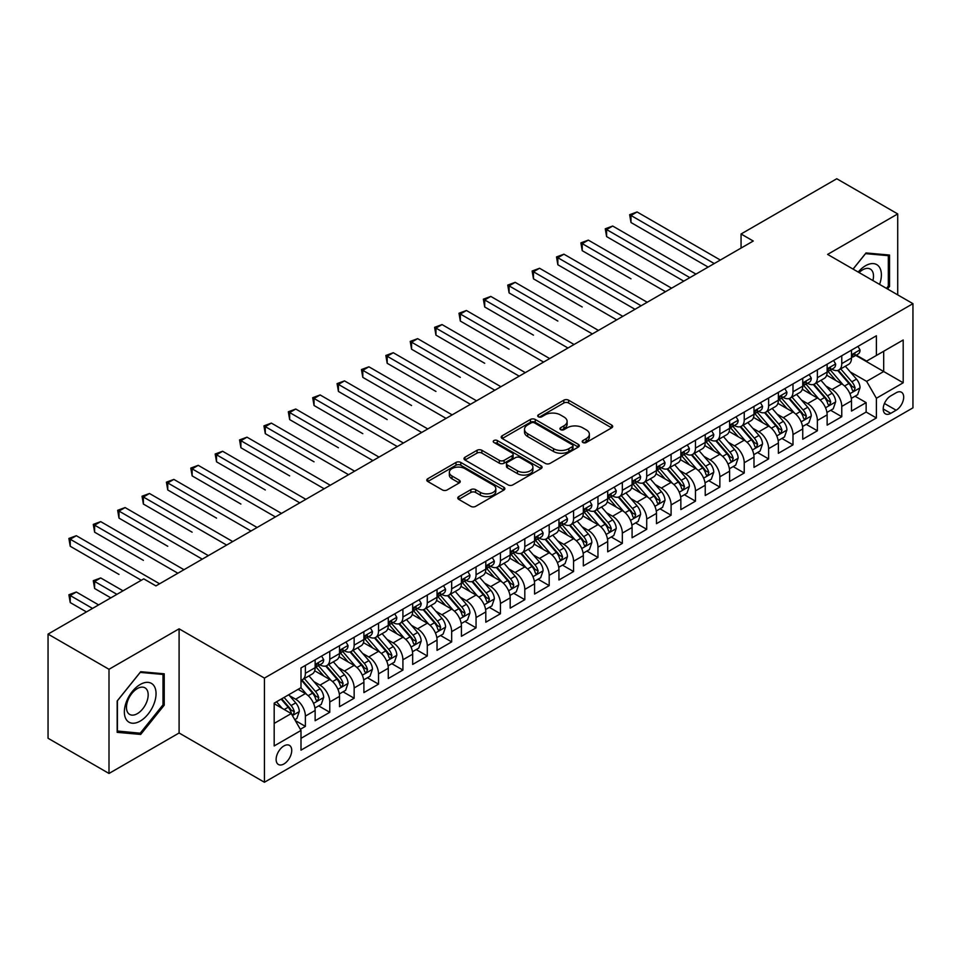 <?xml version="1.0" encoding="UTF-8"?>
<svg xmlns="http://www.w3.org/2000/svg" width="961" height="961" viewBox="0 0 961 961"><rect width="100%" height="100%" fill="white"/><g stroke="black" fill="none" stroke-linecap="round" stroke-linejoin="round"><path stroke-width="1.44" d="M582.907 442.504A2.366 1.369 0 0 0 586.258 442.504L611.689 427.825A3.388 1.958 0 0 0 612.674 426.444A3.388 1.958 0 0 0 611.689 425.062L568.612 400.184A3.388 1.958 0 0 0 563.819 400.184L538.388 414.864A2.366 1.369 0 0 0 537.704 415.837A2.366 1.369 0 0 0 538.388 416.798A2.366 1.369 0 0 0 541.74 416.798L545.031 414.9A10.835 6.259 0 0 1 560.347 414.9L563.939 416.978A10.835 6.259 0 0 1 567.11 421.399A10.835 6.259 0 0 1 563.939 425.819L560.647 427.717A2.366 1.369 0 0 0 559.951 428.678A2.366 1.369 0 0 0 560.647 429.651A2.366 1.369 0 0 0 563.999 429.651L567.29 427.753A10.835 6.259 0 0 1 582.606 427.753L586.198 429.819A10.835 6.259 0 0 1 589.369 434.24A10.835 6.259 0 0 1 586.198 438.66L582.907 440.57A2.366 1.369 0 0 0 582.21 441.531A2.366 1.369 0 0 0 582.907 442.504L582.907 440.57M283.927 763.959A11.027 6.367 120 0 0 291.135 754.229A11.027 6.367 120 0 0 289.453 745.388A11.027 6.367 120 0 0 283.927 745.94A11.027 6.367 120 0 0 276.72 755.658A11.027 6.367 120 0 0 278.414 764.5A11.027 6.367 120 0 0 283.927 763.959M458.757 496.621A3.388 1.958 0 0 0 457.772 498.002A3.388 1.958 0 0 0 458.757 499.384L470.854 506.363A3.388 1.958 0 0 0 475.635 506.363L503.876 490.062A3.388 1.958 0 0 0 504.861 488.681A3.388 1.958 0 0 0 503.876 487.299L460.8 462.433A3.388 1.958 0 0 0 456.007 462.433L427.777 478.734A3.388 1.958 0 0 0 426.78 480.116A3.388 1.958 0 0 0 427.777 481.497L442.372 489.93A3.388 1.958 0 0 0 447.153 489.93L459.238 482.951A3.388 1.958 0 0 0 460.235 481.569A3.388 1.958 0 0 0 459.238 480.188L452.006 476.007A9.057 5.225 0 0 1 449.352 472.307A9.057 5.225 0 0 1 454.937 467.478A9.057 5.225 0 0 1 464.812 468.608L493.161 484.981A9.057 5.225 0 0 1 495.816 488.681A9.057 5.225 0 0 1 490.23 493.51A9.057 5.225 0 0 1 480.356 492.38L475.635 489.654A3.388 1.958 0 0 0 470.854 489.654L458.757 496.621L458.757 499.384M179.094 628.83L109.001 669.288L48.05 634.104L48.05 738.264L109.001 773.461L179.094 732.991L264.431 782.254L264.431 678.094L179.094 628.83L179.094 732.991M897.718 294.871L897.718 213.931L827.613 254.401L912.95 303.664L264.431 678.094M897.718 213.931L836.767 178.746L741.063 233.991L741.063 248.07M48.05 634.104L143.742 578.858L155.934 585.898L753.256 241.031L741.063 233.991M545.271 463.394A3.388 1.958 0 0 0 550.064 463.394L578.294 447.093A3.388 1.958 0 0 0 579.291 445.712A3.388 1.958 0 0 0 578.294 444.33L535.229 419.464A3.388 1.958 0 0 0 530.436 419.464L502.195 435.765A3.388 1.958 0 0 0 501.21 437.147A3.388 1.958 0 0 0 502.195 438.528L545.271 463.394M494.891 443.009A2.366 1.369 0 0 1 497.293 443.345L497.293 440.534L541.091 465.821A3.388 1.958 0 0 1 542.076 467.202A3.388 1.958 0 0 1 541.091 468.584L512.85 484.885A3.388 1.958 0 0 1 508.057 484.885L464.98 460.007L477.064 453.087L477.064 450.277L464.98 457.244A3.388 1.958 0 0 0 463.995 458.625A3.388 1.958 0 0 0 464.98 460.007L464.98 457.244M477.064 453.087A3.388 1.958 0 0 1 481.857 453.087L481.857 450.277A3.388 1.958 0 0 0 477.064 450.277M481.857 450.277L499.324 460.355A3.388 1.958 0 0 0 504.117 460.355L512.129 455.73A3.388 1.958 0 0 0 513.126 454.349A3.388 1.958 0 0 0 512.129 452.967L493.942 442.468A2.366 1.369 0 0 1 493.245 441.495A2.366 1.369 0 0 1 494.711 440.234A2.366 1.369 0 0 1 497.293 440.534M300.325 729.291L305.382 726.372L295.267 720.534M289.513 695.668L295.64 699.212A13.79 7.964 60 0 1 305.382 716.101L315.136 710.467L315.136 720.738L329.767 712.293L318.68 705.891M313.899 681.601L320.013 685.133A13.79 7.964 60 0 1 329.767 702.023L339.521 696.389L339.521 706.671L354.153 698.227L343.053 691.812M338.272 667.523L344.398 671.054A13.79 7.964 60 0 1 354.153 687.944L363.895 682.31L363.895 692.593L378.526 684.148L367.438 677.745M362.657 653.444L368.772 656.976A13.79 7.964 60 0 1 378.526 673.865L388.28 668.243L388.28 678.514L402.911 670.069L391.812 663.667M387.031 639.365L393.157 642.897A13.79 7.964 60 0 1 402.911 659.799L412.665 654.165L412.665 664.435L427.285 655.991L416.197 649.588M411.416 625.287L417.542 628.83A13.79 7.964 60 0 1 427.285 645.72L437.039 640.086L437.039 650.357L451.67 641.912L440.582 635.509M435.801 611.22L441.916 614.752A13.79 7.964 60 0 1 451.67 631.641L461.424 626.007L461.424 636.29L476.055 627.845L464.956 621.431M460.175 597.141L466.301 600.673A13.79 7.964 60 0 1 476.055 617.563L485.798 611.941L485.798 622.211L500.429 613.767L489.341 607.364M484.56 583.063L490.675 586.594A13.79 7.964 60 0 1 500.429 603.484L510.183 597.862L510.183 608.133L524.814 599.688L513.715 593.285M508.934 568.984L515.06 572.528A13.79 7.964 60 0 1 524.814 589.417L534.568 583.783L534.568 594.054L549.187 585.609L538.1 579.207M533.319 554.917L539.445 558.449A13.79 7.964 60 0 1 549.187 575.339L558.942 569.705L558.942 579.988L573.573 571.543L562.485 565.128M557.704 540.839L563.819 544.37A13.79 7.964 60 0 1 573.573 561.26L583.327 555.626L583.327 565.909L597.958 557.464L586.859 551.061M582.078 526.76L588.204 530.292A13.79 7.964 60 0 1 597.958 547.181L607.7 541.56L607.7 551.83L622.332 543.385L611.244 536.983M606.463 512.681L612.577 516.213A13.79 7.964 60 0 1 622.332 533.115L632.086 527.481L632.086 537.752L646.717 529.307L635.617 522.904M630.836 498.603L636.963 502.147A13.79 7.964 60 0 1 646.717 519.036L656.471 513.402L656.471 523.673L671.09 515.228L660.003 508.825M655.222 484.536L661.348 488.068A13.79 7.964 60 0 1 671.09 504.957L680.844 499.324L680.844 509.606L695.476 501.161L684.388 494.747M679.607 470.458L685.722 473.989A13.79 7.964 60 0 1 695.476 490.879L705.23 485.257L705.23 495.528L719.861 487.083L708.762 480.68M703.981 456.379L710.107 459.911A13.79 7.964 60 0 1 719.861 476.8L729.603 471.178L729.603 481.449L744.234 473.004L733.147 466.602M728.366 442.3L734.48 445.844A13.79 7.964 60 0 1 744.234 462.734L753.989 457.1L753.989 467.37L768.62 458.926L757.52 452.523M752.739 428.234L758.866 431.765A13.79 7.964 60 0 1 768.62 448.655L778.374 443.021L778.374 453.304L792.993 444.859L781.906 438.444M777.125 414.155L783.251 417.687A13.79 7.964 60 0 1 792.993 434.576L802.747 428.942L802.747 439.225L817.379 430.78L806.279 424.378M801.51 400.076L807.624 403.608A13.79 7.964 60 0 1 817.379 420.498L827.133 414.876L827.133 425.146L841.764 416.702L841.764 406.431A13.79 7.964 -120 0 0 832.01 389.529L825.883 385.998M830.664 410.299L841.764 416.702M315.136 710.467A13.79 7.964 -120 0 0 305.382 693.578L298.066 689.349M339.521 696.389A13.79 7.964 -120 0 0 329.767 679.499L314.691 670.79M363.895 682.31A13.79 7.964 -120 0 0 354.153 665.42L339.065 656.723M388.28 668.243A13.79 7.964 -120 0 0 378.526 651.342L363.45 642.645M412.665 654.165A13.79 7.964 -120 0 0 402.911 637.275L387.836 628.566M437.039 640.086A13.79 7.964 -120 0 0 427.285 623.196L412.209 614.487M461.424 626.007A13.79 7.964 -120 0 0 451.67 609.118L436.594 600.409M485.798 611.941A13.79 7.964 -120 0 0 476.055 595.039L460.968 586.342M510.183 597.862A13.79 7.964 -120 0 0 500.429 580.973L485.353 572.263M534.568 583.783A13.79 7.964 -120 0 0 524.814 566.894L509.738 558.185M558.942 569.705A13.79 7.964 -120 0 0 549.187 552.815L534.112 544.106M583.327 555.626A13.79 7.964 -120 0 0 573.573 538.737L558.497 530.04M607.7 541.56A13.79 7.964 -120 0 0 597.958 524.658L582.871 515.961M632.086 527.481A13.79 7.964 -120 0 0 622.332 510.591L607.256 501.882M656.471 513.402A13.79 7.964 -120 0 0 646.717 496.513L631.641 487.804M680.844 499.324A13.79 7.964 -120 0 0 671.09 482.434L656.015 473.725M705.23 485.257A13.79 7.964 -120 0 0 695.476 468.355L680.4 459.658M729.603 471.178A13.79 7.964 -120 0 0 719.861 454.289L704.773 445.58M753.989 457.1A13.79 7.964 -120 0 0 744.234 440.21L729.159 431.501M778.374 443.021A13.79 7.964 -120 0 0 768.62 426.131L753.544 417.422M802.747 428.942A13.79 7.964 -120 0 0 792.993 412.053L777.917 403.356M827.133 414.876A13.79 7.964 -120 0 0 817.379 397.974L802.303 389.277M896.132 392.773L890.763 395.872A10.691 6.174 120 0 0 883.784 405.29A10.691 6.174 120 0 0 885.417 413.855A10.691 6.174 120 0 0 890.763 413.326L896.132 410.227A10.691 6.174 120 0 0 903.112 400.809A10.691 6.174 120 0 0 901.466 392.244A10.691 6.174 120 0 0 896.132 392.773M264.431 782.254L912.95 407.836L912.95 303.664M274.185 723.417L291.243 713.567L300.997 730.456L300.997 750.157L876.384 417.963L876.384 398.262L866.63 381.373L850.269 371.919M300.997 730.456L274.185 745.94L274.185 703.152L300.997 687.668L300.997 667.955L876.384 335.761L876.384 355.474L903.196 339.99L903.196 382.778L876.384 398.262M319.893 664.784L320.013 664.856A13.79 7.964 60 0 0 326.908 665.541L336.662 659.907A13.79 7.964 -120 0 0 339.521 653.6L339.521 645.72M344.266 650.705L344.398 650.789A13.79 7.964 60 0 0 351.294 651.462L361.048 645.84A13.79 7.964 -120 0 0 363.895 639.521L363.895 631.641M368.652 636.638L368.772 636.711A13.79 7.964 60 0 0 375.667 637.395L385.421 631.761A13.79 7.964 -120 0 0 388.28 625.443L388.28 617.563M393.025 622.56L393.157 622.632A13.79 7.964 60 0 0 400.052 623.317L409.806 617.683A13.79 7.964 -120 0 0 412.665 611.376L412.665 603.484M417.41 608.481L417.542 608.553A13.79 7.964 60 0 0 424.438 609.238L434.18 603.604A13.79 7.964 -120 0 0 437.039 597.298L437.039 589.417M441.796 594.403L441.916 594.475A13.79 7.964 60 0 0 448.811 595.159L458.565 589.537A13.79 7.964 -120 0 0 461.424 583.219L461.424 575.339M466.169 580.336L466.301 580.408A13.79 7.964 60 0 0 473.196 581.093L482.951 575.459A13.79 7.964 -120 0 0 485.798 569.14L485.798 561.26M490.554 566.257L490.675 566.329A13.79 7.964 60 0 0 497.57 567.014L507.324 561.38A13.79 7.964 -120 0 0 510.183 555.062L510.183 547.181M514.928 552.179L515.06 552.251A13.79 7.964 60 0 0 521.955 552.935L531.709 547.302A13.79 7.964 -120 0 0 534.568 540.995L534.568 533.103M539.313 538.1L539.445 538.172A13.79 7.964 60 0 0 546.341 538.857L556.083 533.223A13.79 7.964 -120 0 0 558.942 526.916L558.942 519.036M563.699 524.021L563.819 524.105A13.79 7.964 60 0 0 570.714 524.778L580.468 519.156A13.79 7.964 -120 0 0 583.327 512.838L583.327 504.957M588.072 509.955L588.204 510.027A13.79 7.964 60 0 0 595.099 510.711L604.853 505.078A13.79 7.964 -120 0 0 607.7 498.759L607.7 490.879M612.457 495.876L612.577 495.948A13.79 7.964 60 0 0 619.473 496.633L629.227 490.999A13.79 7.964 -120 0 0 632.086 484.692L632.086 476.8M636.831 481.797L636.963 481.869A13.79 7.964 60 0 0 643.858 482.554L653.612 476.92A13.79 7.964 -120 0 0 656.471 470.614L656.471 462.734M661.216 467.719L661.348 467.791A13.79 7.964 60 0 0 668.243 468.475L677.985 462.854A13.79 7.964 -120 0 0 680.844 456.535L680.844 448.655M685.601 453.652L685.722 453.724A13.79 7.964 60 0 0 692.617 454.409L702.371 448.775A13.79 7.964 -120 0 0 705.23 442.456L705.23 434.576M709.975 439.573L710.107 439.645A13.79 7.964 60 0 0 717.002 440.33L726.756 434.696A13.79 7.964 -120 0 0 729.603 428.378L729.603 420.498M734.36 425.495L734.48 425.567A13.79 7.964 60 0 0 741.375 426.252L751.13 420.618A13.79 7.964 -120 0 0 753.989 414.311L753.989 406.419M758.734 411.416L758.866 411.488A13.79 7.964 60 0 0 765.761 412.173L775.515 406.539A13.79 7.964 -120 0 0 778.374 400.232L778.374 392.352M783.119 397.337L783.251 397.422A13.79 7.964 60 0 0 790.146 398.094L799.888 392.472A13.79 7.964 -120 0 0 802.747 386.154L802.747 378.274M807.504 383.271L807.624 383.343A13.79 7.964 60 0 0 814.52 384.028L824.274 378.394A13.79 7.964 -120 0 0 827.133 372.075L827.133 364.195M300.997 738.336L866.137 412.053L866.137 402.623L851.506 411.068L851.506 400.797A13.79 7.964 -120 0 0 841.764 383.907L826.676 375.198M831.878 369.192L832.01 369.264A13.79 7.964 -120 0 0 838.905 369.949A13.79 7.964 -120 0 0 841.764 363.63L841.764 355.75M838.905 369.949L848.659 364.315A13.79 7.964 -120 0 0 851.506 358.009L851.506 350.116M305.382 665.42L305.382 673.301A13.79 7.964 60 0 1 302.535 679.619A13.79 7.964 60 0 1 300.997 680.172M302.535 679.619L312.277 673.985A13.79 7.964 -120 0 0 315.136 667.679L315.136 659.787M329.767 651.342L329.767 659.234A13.79 7.964 60 0 1 326.908 665.541M354.153 637.275L354.153 645.155A13.79 7.964 60 0 1 351.294 651.462M378.526 623.196L378.526 631.077A13.79 7.964 60 0 1 375.667 637.395M402.911 609.118L402.911 616.998A13.79 7.964 60 0 1 400.052 623.317M427.285 595.039L427.285 602.931A13.79 7.964 60 0 1 424.438 609.238M451.67 580.973L451.67 588.853A13.79 7.964 60 0 1 448.811 595.159M476.055 566.894L476.055 574.774A13.79 7.964 60 0 1 473.196 581.093M500.429 552.815L500.429 560.695A13.79 7.964 60 0 1 497.57 567.014M524.814 538.737L524.814 546.617A13.79 7.964 60 0 1 521.955 552.935M549.187 524.658L549.187 532.55A13.79 7.964 60 0 1 546.341 538.857M573.573 510.591L573.573 518.472A13.79 7.964 60 0 1 570.714 524.778M597.958 496.513L597.958 504.393A13.79 7.964 60 0 1 595.099 510.711M622.332 482.434L622.332 490.314A13.79 7.964 60 0 1 619.473 496.633M646.717 468.355L646.717 476.248A13.79 7.964 60 0 1 643.858 482.554M671.09 454.289L671.09 462.169A13.79 7.964 60 0 1 668.243 468.475M695.476 440.21L695.476 448.09A13.79 7.964 60 0 1 692.617 454.409M719.861 426.131L719.861 434.012A13.79 7.964 60 0 1 717.002 440.33M744.234 412.053L744.234 419.933A13.79 7.964 60 0 1 741.375 426.252M768.62 397.974L768.62 405.866A13.79 7.964 60 0 1 765.761 412.173M792.993 383.907L792.993 391.788A13.79 7.964 60 0 1 790.146 398.094M817.379 369.829L817.379 377.709A13.79 7.964 60 0 1 814.52 384.028M817.379 420.498L817.379 430.78M792.993 434.576L792.993 444.859M768.62 448.655L768.62 458.926M744.234 462.734L744.234 473.004M719.861 476.8L719.861 487.083M695.476 490.879L695.476 501.161M671.09 504.957L671.09 515.228M646.717 519.036L646.717 529.307M622.332 533.115L622.332 543.385M597.958 547.181L597.958 557.464M573.573 561.26L573.573 571.543M549.187 575.339L549.187 585.609M524.814 589.417L524.814 599.688M500.429 603.484L500.429 613.767M476.055 617.563L476.055 627.845M451.67 631.641L451.67 641.912M427.285 645.72L427.285 655.991M402.911 659.799L402.911 670.069M378.526 673.865L378.526 684.148M354.153 687.944L354.153 698.227M329.767 702.023L329.767 712.293M305.382 716.101L305.382 726.372M291.243 713.567L274.185 703.704M866.63 381.373L883.688 371.523L883.688 351.245L903.196 339.99M855.77 355.402L903.196 382.778M856.263 355.114L866.63 361.096L876.384 355.474M109.001 669.288L109.001 773.461M855.05 396.22L866.137 402.623M866.137 412.053L876.384 417.963M887.496 288.973L889.55 286.414L889.55 255.049L866.017 252.947L853.044 269.08M117.17 732.342L140.69 734.444L164.223 705.182L164.223 673.805L140.69 671.703L117.17 700.977L117.17 732.342M888.324 285.717L889.55 286.414M163.01 704.473L164.223 705.182M138.216 733.015L140.69 734.444M583.856 442.829L586.198 441.483A10.835 6.259 0 0 0 589.369 437.063L589.369 434.24M567.11 421.399L567.11 424.209A10.835 6.259 0 0 1 563.939 428.63L561.596 429.987M611.64 427.849L568.612 403.007A3.388 1.958 0 0 0 563.819 403.007L539.337 417.134M578.294 444.33L578.294 447.093L535.229 422.275A3.388 1.958 0 0 0 530.436 422.275L502.243 438.552M572.312 446.685A2.366 1.369 0 0 0 573.008 445.712A2.366 1.369 0 0 0 572.312 444.751L534.508 422.912A2.366 1.369 0 0 0 531.157 422.912L527.685 424.918A10.835 6.259 0 0 0 524.514 429.339A10.835 6.259 0 0 0 527.685 433.759L553.536 448.679A10.835 6.259 0 0 0 568.852 448.679L572.312 446.685L572.312 449.496A2.366 1.369 0 0 0 573.008 448.523L573.008 445.712M524.514 429.339L524.514 432.15A10.835 6.259 0 0 0 527.685 436.57L527.685 433.759M572.312 449.496L568.852 451.502A10.835 6.259 0 0 1 553.536 451.502L527.685 436.57M481.857 453.087L499.324 463.178A3.388 1.958 0 0 0 504.117 463.178L512.129 458.541A3.388 1.958 0 0 0 513.126 457.16L513.126 454.349M497.293 443.345L541.043 468.608M517.45 470.818A9.057 5.225 0 0 0 527.325 471.959A9.057 5.225 0 0 0 532.911 467.13A9.057 5.225 0 0 0 530.256 463.43L520.261 457.664A3.388 1.958 0 0 0 515.48 457.664L507.468 462.289A3.388 1.958 0 0 0 506.471 463.67A3.388 1.958 0 0 0 507.468 465.052L517.45 470.818L517.45 473.641A9.057 5.225 0 0 0 527.325 474.77A9.057 5.225 0 0 0 532.911 469.941L532.911 467.13M506.471 463.67L506.471 466.493A3.388 1.958 0 0 0 507.468 467.875L507.468 465.052M517.45 473.641L507.468 467.875M495.816 488.681L495.816 491.491A9.057 5.225 0 0 1 490.23 496.32A9.057 5.225 0 0 1 480.356 495.191L475.635 492.464A3.388 1.958 0 0 0 470.854 492.464L458.805 499.42M449.352 472.307L449.352 475.118A9.057 5.225 0 0 0 452.006 478.818L452.006 476.007M459.202 482.975L452.006 478.818M503.828 490.086L460.8 465.244A3.388 1.958 0 0 0 456.007 465.244L427.813 481.521M851.302 398.383L857.608 394.743L860.047 387.703A9.142 5.273 -120 0 0 856.479 379.127L845.344 366.225M843.109 384.796L830.388 370.057M835.866 380.508L828.478 371.943A21.899 12.637 -120 0 0 827.805 371.186M630.993 278.822L582.222 250.677L582.222 243.638L588.324 240.118L671.583 288.192M837.656 370.441L848.923 383.487A9.142 5.273 60 0 1 852.191 389.782L852.851 390.863L854.089 390.695L855.11 388.088A9.142 5.273 -120 0 0 851.854 381.793L840.719 368.904M838.328 370.225L850.425 384.244A4.649 2.691 60 0 1 851.602 386.07L855.11 388.088M857.969 346.392L860.047 349.984A9.142 5.273 60 0 1 858.149 354.02L853.524 356.699A9.142 5.273 -120 0 0 855.11 354.597L854.918 353.78M714.251 263.554L630.993 215.48L637.083 211.961L720.342 260.035M851.818 357.12L851.854 357.12A9.142 5.273 -120 0 0 853.524 356.699M853.933 353.912L855.11 354.597C854.533 353.216 853.56 353.78 852.191 356.279A9.142 5.273 60 0 1 851.506 357.576M708.149 267.074L630.993 222.52L630.993 215.48L629.647 214.711L637.083 211.961M630.993 222.52L629.647 214.711M879.579 284.396A22.415 12.937 120 0 0 865.525 265.741A22.415 12.937 120 0 0 858.185 272.059M872.9 280.54A15.34 8.853 120 0 0 870.318 269.08A15.34 8.853 120 0 0 862.642 269.837A15.34 8.853 120 0 0 859.098 272.576M853.092 269.116L865.525 253.644L888.324 255.674L888.324 286.066L886.474 288.384M886.811 254.809L888.324 255.674M153.928 704.017A22.415 12.937 120 0 0 148.138 682.37A22.415 12.937 120 0 0 126.48 701.566A22.415 12.937 120 0 0 132.282 723.213A22.415 12.937 120 0 0 153.928 704.017M146.721 701.962A15.34 8.853 120 0 0 144.991 687.836A15.34 8.853 120 0 0 127.921 700.293A15.34 8.853 120 0 0 129.651 714.419A15.34 8.853 120 0 0 146.721 701.962M117.41 731.153L117.41 700.761L140.21 672.4L163.01 674.442L163.01 704.833L140.21 733.195L117.17 731.009M161.496 673.565L163.01 674.442M826.928 412.461L833.223 408.821L835.662 401.782A9.142 5.273 -120 0 0 832.106 393.205L820.97 380.304M818.736 398.875L806.003 384.136M811.492 394.575L804.105 386.022A21.899 12.637 -120 0 0 803.42 385.265M606.607 292.901L635.005 309.298M813.282 384.52L824.55 397.566A9.142 5.273 60 0 1 827.805 403.86L828.466 404.941L829.703 404.773L830.724 402.166A9.142 5.273 -120 0 0 827.469 395.872L816.333 382.983M813.943 384.304L826.052 398.322A4.649 2.691 60 0 1 827.217 400.148L830.724 402.166M802.543 426.528L808.85 422.9L811.276 415.861A9.142 5.273 -120 0 0 807.72 407.272L796.585 394.382M794.351 412.942L781.617 398.202M787.107 408.653L779.719 400.1A21.899 12.637 -120 0 0 779.035 399.344M582.222 306.979L533.463 278.822L533.463 271.783L539.565 268.263L622.824 316.337M788.897 398.599L800.165 411.644A9.142 5.273 60 0 1 803.42 417.939L804.093 419.02L805.318 418.84L806.351 416.245A9.142 5.273 -120 0 0 803.096 409.951L791.948 397.049M789.558 398.383L801.666 412.401A4.649 2.691 60 0 1 802.843 414.215L806.351 416.245M778.17 440.606L784.464 436.967L786.903 429.927A9.142 5.273 -120 0 0 783.347 421.35L772.2 408.461M769.977 427.02L757.244 412.281M762.722 422.732L755.334 414.179A21.899 12.637 -120 0 0 754.661 413.41M557.848 321.058L509.09 292.901L509.09 285.861L515.18 282.342L598.439 330.416M764.524 412.665L775.791 425.711A9.142 5.273 60 0 1 779.047 432.006L779.707 433.099L780.945 432.918L781.966 430.324A9.142 5.273 -120 0 0 778.71 424.029L767.575 411.128M765.184 412.461L777.293 426.48A4.649 2.691 60 0 1 778.458 428.294L781.966 430.324M753.784 454.685L760.079 451.045L762.517 444.006A9.142 5.273 -120 0 0 758.962 435.429L747.826 422.528M745.592 441.099L732.859 426.36M738.348 436.811L730.961 428.258A21.899 12.637 -120 0 0 730.276 427.489M533.463 335.137L484.704 306.979L484.704 299.94L490.807 296.42L574.065 344.494M740.138 426.744L751.406 439.79A9.142 5.273 60 0 1 754.661 446.084L755.322 447.165L756.559 446.997L757.592 444.402A9.142 5.273 -120 0 0 754.325 438.108L743.189 425.206M740.799 426.54L752.907 440.546A4.649 2.691 60 0 1 754.085 442.372L757.592 444.402M833.595 360.471L835.662 364.051A9.142 5.273 60 0 1 833.776 368.099L829.139 370.778A9.142 5.273 -120 0 0 830.724 368.664L830.532 367.859M689.866 277.633L606.607 229.559L612.698 226.039L695.968 274.113M827.433 371.198L827.469 371.198A9.142 5.273 -120 0 0 829.139 370.778M829.547 367.991L830.724 368.664C830.16 367.294 829.175 367.859 827.805 370.357A9.142 5.273 60 0 1 827.133 371.655M683.776 281.153L606.607 236.598L606.607 229.559L605.262 228.79L612.698 226.039M606.607 236.598L605.262 228.79M809.21 374.538L811.276 378.129A9.142 5.273 60 0 1 809.39 382.178L804.753 384.844A9.142 5.273 -120 0 0 806.351 382.742L806.159 381.937M665.492 291.7L580.888 242.857L588.324 240.118M803.06 385.277L803.096 385.277A9.142 5.273 -120 0 0 804.753 384.844M805.174 382.058L806.351 382.742C805.774 381.373 804.801 381.925 803.42 384.436A9.142 5.273 60 0 1 802.747 385.733M582.222 250.677L580.888 242.857M784.825 388.616L786.903 392.208A9.142 5.273 60 0 1 785.005 396.244L780.38 398.923A9.142 5.273 -120 0 0 781.966 396.821L781.773 396.004M641.107 305.778L557.848 257.716L563.939 254.197L647.197 302.259M778.674 399.356L778.71 399.356A9.142 5.273 -120 0 0 780.38 398.923M780.788 396.136L781.966 396.821C781.389 395.439 780.416 396.004 779.047 398.515A9.142 5.273 60 0 1 778.374 399.812M635.017 309.298L557.848 264.755L557.848 257.716L556.503 256.935L563.939 254.197M557.848 264.755L556.503 256.935M760.451 402.695L762.517 406.287A9.142 5.273 60 0 1 760.631 410.323L755.995 413.002A9.142 5.273 -120 0 0 757.592 410.9L757.4 410.083M616.722 319.857L532.13 271.014L539.565 268.263M754.289 413.434L754.325 413.434A9.142 5.273 -120 0 0 755.995 413.002M756.403 410.215L757.592 410.9C757.016 409.518 756.043 410.083 754.661 412.581A9.142 5.273 60 0 1 753.989 413.891M533.463 278.822L532.13 271.014M729.399 468.764L735.706 465.124L738.144 458.085A9.142 5.273 -120 0 0 734.576 449.508L723.441 436.606M721.206 455.178L708.485 440.438M713.963 450.877L706.575 442.324A21.899 12.637 -120 0 0 705.903 441.567M509.09 349.203L460.331 321.058L460.331 314.019L466.421 310.499L549.68 358.561M715.753 440.823L727.021 453.868A9.142 5.273 60 0 1 730.288 460.163L730.949 461.244L732.186 461.076L733.207 458.469A9.142 5.273 -120 0 0 729.952 452.175L718.816 439.285M716.425 440.606L728.522 454.625A4.649 2.691 60 0 1 729.699 456.451L733.207 458.469M736.066 416.774L738.144 420.365A9.142 5.273 60 0 1 736.246 424.402L731.621 427.08A9.142 5.273 -120 0 0 733.207 424.966L733.015 424.161M592.348 333.935L507.744 285.093L515.18 282.342M729.916 427.501L729.952 427.501A9.142 5.273 -120 0 0 731.621 427.08M732.03 424.294L733.207 424.966C732.63 423.597 731.657 424.161 730.288 426.66A9.142 5.273 60 0 1 729.603 427.957M509.09 292.901L507.744 285.093M705.026 482.83L711.32 479.203L713.759 472.163A9.142 5.273 -120 0 0 710.203 463.586L699.067 450.685M696.833 469.256L684.1 454.505M689.59 464.956L682.202 456.403A21.899 12.637 -120 0 0 681.517 455.646M484.704 363.282L435.946 335.125L435.946 328.097L442.036 324.578L525.295 372.64M691.379 454.901L702.647 467.947A9.142 5.273 60 0 1 705.903 474.241L706.563 475.323L707.801 475.142L708.822 472.548A9.142 5.273 -120 0 0 705.566 466.253L694.431 453.364M692.04 454.685L704.149 468.704A4.649 2.691 60 0 1 705.314 470.53L708.822 472.548M711.693 430.852L713.759 434.432A9.142 5.273 60 0 1 711.873 438.48L707.236 441.147A9.142 5.273 -120 0 0 708.822 439.045L708.629 438.24M567.963 348.014L483.359 299.171L490.807 296.42M705.53 441.579L705.566 441.579A9.142 5.273 -120 0 0 707.236 441.147M707.644 438.372L708.822 439.045C708.257 437.675 707.272 438.24 705.903 440.739A9.142 5.273 60 0 1 705.23 442.036M484.704 306.979L483.359 299.171M680.64 496.909L686.947 493.269L689.373 486.23A9.142 5.273 -120 0 0 685.818 477.653L674.682 464.764M672.448 483.323L659.714 468.584M665.204 479.034L657.817 470.482A21.899 12.637 -120 0 0 657.132 469.713M460.331 377.361L411.56 349.203L411.56 342.164L417.663 338.644L500.921 386.718M666.994 468.98L678.262 482.026A9.142 5.273 60 0 1 681.517 488.32L682.19 489.401L683.415 489.221L684.448 486.626A9.142 5.273 -120 0 0 681.193 480.332L670.045 467.43M667.655 468.764L679.763 482.782A4.649 2.691 60 0 1 680.941 484.596L684.448 486.626M687.307 444.919L689.373 448.511A9.142 5.273 60 0 1 687.487 452.559L682.851 455.226A9.142 5.273 -120 0 0 684.448 453.124L684.256 452.319M543.59 362.081L458.986 313.238L466.421 310.499M681.157 455.658L681.193 455.658A9.142 5.273 -120 0 0 682.851 455.226M683.271 452.439L684.448 453.124C683.872 451.742 682.899 452.307 681.517 454.817A9.142 5.273 60 0 1 680.844 456.115M460.331 321.058L458.986 313.238M656.267 510.988L662.561 507.348L665 500.309A9.142 5.273 -120 0 0 661.444 491.732L650.297 478.83M648.074 497.402L635.341 482.662M640.819 493.113L633.431 484.56A21.899 12.637 -120 0 0 632.758 483.791M435.946 391.439L387.187 363.282L387.187 356.243L393.277 352.723L476.536 400.797M642.621 483.047L653.888 496.092A9.142 5.273 60 0 1 657.144 502.387L657.804 503.468L659.042 503.3L660.063 500.705A9.142 5.273 -120 0 0 656.807 494.41L645.672 481.509M643.281 482.842L655.39 496.861A4.649 2.691 60 0 1 656.555 498.675L660.063 500.705M662.922 458.998L665 462.589A9.142 5.273 60 0 1 663.102 466.626L658.477 469.304A9.142 5.273 -120 0 0 660.063 467.202L659.871 466.385M519.204 376.159L434.6 327.317L442.036 324.578M656.771 469.737L656.807 469.737A9.142 5.273 -120 0 0 658.477 469.304M658.886 466.517L660.063 467.202C659.486 465.821 658.513 466.385 657.144 468.884A9.142 5.273 60 0 1 656.471 470.193M435.946 335.125L434.6 327.317M631.882 525.066L638.176 521.427L640.615 514.387A9.142 5.273 -120 0 0 637.059 505.81L625.923 492.909M623.689 511.48L610.956 496.741M616.445 507.192L609.058 498.627A21.899 12.637 -120 0 0 608.373 497.87M411.56 405.506L362.802 377.361L362.802 370.321L368.904 366.802L452.163 414.876M618.235 497.125L629.503 510.171A9.142 5.273 60 0 1 632.758 516.465L633.419 517.547L634.656 517.378L635.689 514.772A9.142 5.273 -120 0 0 632.422 508.477L621.287 495.588M618.896 496.909L631.005 510.928A4.649 2.691 60 0 1 632.182 512.754L635.689 514.772M638.548 473.076L640.615 476.668A9.142 5.273 60 0 1 638.729 480.704L634.092 483.383A9.142 5.273 -120 0 0 635.689 481.281L635.497 480.464M494.819 390.238L410.227 341.395L417.663 338.644M632.386 483.803L632.422 483.803A9.142 5.273 -120 0 0 634.092 483.383M634.5 480.596L635.689 481.281C635.113 479.899 634.14 480.464 632.758 482.963A9.142 5.273 60 0 1 632.086 484.26M411.56 349.203L410.227 341.395M607.496 539.145L613.803 535.505L616.241 528.466A9.142 5.273 -120 0 0 612.686 519.889L601.538 506.988M599.304 525.559L586.582 510.82M592.06 521.258L584.672 512.706A21.899 12.637 -120 0 0 584 511.949M387.187 419.585L338.428 391.439L338.428 384.4L344.519 380.88L427.777 428.942M593.85 511.204L605.118 524.25A9.142 5.273 60 0 1 608.385 530.544L609.046 531.625L610.283 531.457L611.304 528.85A9.142 5.273 -120 0 0 608.049 522.556L596.913 509.666M594.523 510.988L606.619 525.006A4.649 2.691 60 0 1 607.796 526.832L611.304 528.85M614.163 487.155L616.241 490.735A9.142 5.273 60 0 1 614.343 494.783L609.718 497.462A9.142 5.273 -120 0 0 611.304 495.347L611.112 494.543M470.446 404.317L385.841 355.474L393.277 352.723M608.013 497.882L608.049 497.882A9.142 5.273 -120 0 0 609.718 497.462M610.127 494.675L611.304 495.347C610.728 493.978 609.755 494.543 608.385 497.041A9.142 5.273 60 0 1 607.7 498.339M387.187 363.282L385.841 355.474M583.123 553.212L589.417 549.584L591.856 542.545A9.142 5.273 -120 0 0 588.3 533.956L577.165 521.066M574.93 539.626L562.197 524.886M567.687 535.337L560.299 526.784A21.899 12.637 -120 0 0 559.614 526.027M362.802 433.663L314.043 405.506L314.043 398.467L320.133 394.947L403.392 443.021M569.477 525.283L580.744 538.328A9.142 5.273 60 0 1 584 544.623L584.66 545.704L585.898 545.524L586.919 542.929A9.142 5.273 -120 0 0 583.663 536.634L572.528 523.733M570.137 525.066L582.246 539.085A4.649 2.691 60 0 1 583.411 540.899L586.919 542.929M589.79 501.222L591.856 504.813A9.142 5.273 60 0 1 589.97 508.862L585.333 511.528A9.142 5.273 -120 0 0 586.919 509.426L586.727 508.621M446.06 418.383L361.456 369.541L368.904 366.802M583.627 511.961L583.663 511.961A9.142 5.273 -120 0 0 585.333 511.528M585.742 508.741L586.919 509.426C586.354 508.057 585.369 508.609 584 511.12A9.142 5.273 60 0 1 583.327 512.417M362.802 377.361L361.456 369.541M558.737 567.29L565.044 563.651L567.47 556.611A9.142 5.273 -120 0 0 563.915 548.034L552.779 535.145M550.545 553.704L537.812 538.965M543.301 549.416L535.914 540.863A21.899 12.637 -120 0 0 535.229 540.094M338.416 447.742L289.657 419.585L289.657 412.545L295.76 409.026L379.018 457.1M545.091 539.349L556.359 552.395A9.142 5.273 60 0 1 559.614 558.689L560.287 559.782L561.512 559.602L562.545 557.008A9.142 5.273 -120 0 0 559.29 550.713L548.142 537.812M545.752 539.145L557.86 553.164A4.649 2.691 60 0 1 559.038 554.977L562.545 557.008M565.404 515.3L567.47 518.892A9.142 5.273 60 0 1 565.585 522.928L560.948 525.607A9.142 5.273 -120 0 0 562.545 523.505L562.353 522.688M421.687 432.462L337.083 383.619L344.519 380.88M559.254 526.039L559.29 526.039A9.142 5.273 -120 0 0 560.948 525.607M561.368 522.82L562.545 523.505C561.969 522.123 560.996 522.688 559.614 525.199A9.142 5.273 60 0 1 558.942 526.496M338.428 391.439L337.083 383.619M541.019 529.379L543.097 532.971A9.142 5.273 60 0 1 541.199 537.007L536.574 539.686A9.142 5.273 -120 0 0 538.16 537.583L537.968 536.767M397.301 446.541L312.697 397.698L320.133 394.947M534.869 540.118L534.905 540.118A9.142 5.273 -120 0 0 536.574 539.686M536.983 536.899L538.16 537.583C537.583 536.202 536.61 536.767 535.241 539.265A9.142 5.273 60 0 1 534.568 540.575M314.043 405.506L312.697 397.698M516.646 543.458L518.712 547.049A9.142 5.273 60 0 1 516.826 551.085L512.189 553.764A9.142 5.273 -120 0 0 513.787 551.65L513.594 550.845M372.916 460.619L288.324 411.776L295.76 409.026M510.483 554.185L510.519 554.185A9.142 5.273 -120 0 0 512.189 553.764M512.597 550.977L513.787 551.65C513.21 550.281 512.237 550.845 510.856 553.344A9.142 5.273 60 0 1 510.183 554.641M289.657 419.585L288.324 411.776M534.364 581.369L540.659 577.729L543.097 570.69A9.142 5.273 -120 0 0 539.541 562.113L528.394 549.212M526.172 567.783L513.438 553.043M518.916 563.494L511.528 554.941A21.899 12.637 -120 0 0 510.856 554.173M314.043 461.821L265.284 433.663L265.284 426.624L271.374 423.104L354.633 471.178M520.718 553.428L531.986 566.473A9.142 5.273 60 0 1 535.241 572.768L535.902 573.849L537.139 573.681L538.16 571.086A9.142 5.273 -120 0 0 534.905 564.792L523.769 551.89M521.379 553.224L533.487 567.23A4.649 2.691 60 0 1 534.652 569.056L538.16 571.086M509.979 595.448L516.273 591.808L518.712 584.769A9.142 5.273 -120 0 0 515.156 576.192L504.02 563.29M501.786 581.861L489.053 567.122M494.543 577.561L487.155 569.008A21.899 12.637 -120 0 0 486.47 568.251M289.657 475.887L240.899 447.742L240.899 440.703L247.001 437.183L330.26 485.245M496.332 567.507L507.6 580.552A9.142 5.273 60 0 1 510.856 586.847L511.516 587.928L512.754 587.76L513.787 585.153A9.142 5.273 -120 0 0 510.519 578.858L499.384 565.969M496.993 567.29L509.102 581.309A4.649 2.691 60 0 1 510.279 583.135L513.787 585.153M485.593 609.514L491.9 605.886L494.338 598.847A9.142 5.273 -120 0 0 490.783 590.27L479.635 577.369M477.401 595.94L464.68 581.189M470.157 591.64L462.77 583.087A21.899 12.637 -120 0 0 462.097 582.33M265.284 489.966L216.525 461.809L216.525 454.781L222.616 451.262L305.874 499.324M471.947 581.585L483.215 594.631A9.142 5.273 60 0 1 486.482 600.925L487.143 602.006L488.38 601.826L489.401 599.232A9.142 5.273 -120 0 0 486.146 592.937L475.01 580.048M472.62 581.369L484.716 595.388A4.649 2.691 60 0 1 485.894 597.213L489.401 599.232M492.26 557.536L494.338 561.116A9.142 5.273 60 0 1 492.44 565.164L487.816 567.831A9.142 5.273 -120 0 0 489.401 565.729L489.209 564.924M348.543 474.698L263.939 425.855L271.374 423.104M486.11 568.263L486.146 568.263A9.142 5.273 -120 0 0 487.816 567.831M488.224 565.056L489.401 565.729C488.825 564.359 487.852 564.924 486.482 567.422A9.142 5.273 60 0 1 485.798 568.72M265.284 433.663L263.939 425.855M461.22 623.593L467.514 619.953L469.953 612.914A9.142 5.273 -120 0 0 466.397 604.337L455.262 591.447M453.027 610.007L440.294 595.267M445.784 605.718L438.396 597.165A21.899 12.637 -120 0 0 437.711 596.397M240.899 504.044L192.14 475.887L192.14 468.848L198.23 465.328L281.489 513.402M447.574 595.664L458.841 608.709A9.142 5.273 60 0 1 462.097 615.004L462.758 616.085L463.995 615.905L465.016 613.31A9.142 5.273 -120 0 0 461.76 607.016L450.625 594.114M448.234 595.448L460.343 609.466A4.649 2.691 60 0 1 461.508 611.28L465.016 613.31M467.887 571.603L469.953 575.195A9.142 5.273 60 0 1 468.067 579.243L463.43 581.91A9.142 5.273 -120 0 0 465.016 579.807L464.824 579.002M324.157 488.765L239.553 439.922L247.001 437.183M461.724 582.342L461.76 582.342A9.142 5.273 -120 0 0 463.43 581.91M463.839 579.123L465.016 579.807C464.451 578.426 463.466 578.99 462.097 581.501A9.142 5.273 60 0 1 461.424 582.798M240.899 447.742L239.553 439.922M436.835 637.672L443.141 634.032L445.58 626.992A9.142 5.273 -120 0 0 442.012 618.416L430.876 605.514M428.642 624.085L415.909 609.346M421.399 619.797L414.011 611.244A21.899 12.637 -120 0 0 413.326 610.475M216.525 518.123L167.755 489.966L167.755 482.927L173.857 479.407L257.116 527.481M423.188 609.73L434.456 622.776A9.142 5.273 60 0 1 437.711 629.071L438.384 630.152L439.609 629.984L440.643 627.389A9.142 5.273 -120 0 0 437.387 621.094L426.24 608.193M423.849 609.526L435.958 623.545A4.649 2.691 60 0 1 437.135 625.359L440.643 627.389M443.501 585.681L445.58 589.273A9.142 5.273 60 0 1 443.682 593.309L439.045 595.988A9.142 5.273 -120 0 0 440.643 593.886L440.45 593.069M299.784 502.843L215.18 454L222.616 451.262M437.351 596.421L437.387 596.421A9.142 5.273 -120 0 0 439.045 595.988M439.465 593.201L440.643 593.886C440.066 592.505 439.093 593.069 437.711 595.568A9.142 5.273 60 0 1 437.039 596.877M216.525 461.809L215.18 454M412.461 651.75L418.756 648.11L421.194 641.071A9.142 5.273 -120 0 0 417.639 632.494L406.491 619.593M404.269 638.164L391.535 623.425M397.013 633.876L389.625 625.311A21.899 12.637 -120 0 0 388.953 624.554M192.14 532.19L143.381 504.044L143.381 497.005L149.472 493.486L232.73 541.56M398.815 623.809L410.083 636.855A9.142 5.273 60 0 1 413.338 643.149L413.999 644.23L415.236 644.062L416.257 641.455A9.142 5.273 -120 0 0 413.002 635.161L401.866 622.272M399.476 623.593L411.584 637.611A4.649 2.691 60 0 1 412.75 639.437L416.257 641.455M419.116 599.76L421.194 603.352A9.142 5.273 60 0 1 419.296 607.388L414.671 610.067A9.142 5.273 -120 0 0 416.257 607.965L416.065 607.148M275.399 516.922L190.795 468.079L198.23 465.328M412.966 610.487L413.002 610.487A9.142 5.273 -120 0 0 414.671 610.067M415.08 607.28L416.257 607.965C415.681 606.583 414.708 607.148 413.338 609.646A9.142 5.273 60 0 1 412.665 610.944M192.14 475.887L190.795 468.079M388.076 665.829L394.37 662.189L396.809 655.15A9.142 5.273 -120 0 0 393.253 646.573L382.118 633.671M379.883 652.243L367.15 637.503M372.64 647.942L365.252 639.389A21.899 12.637 -120 0 0 364.567 638.633M167.755 546.268L118.996 518.123L118.996 511.084L125.098 507.564L208.357 555.626M374.43 637.888L385.697 650.933A9.142 5.273 60 0 1 388.953 657.228L389.613 658.309L390.851 658.141L391.884 655.534A9.142 5.273 -120 0 0 388.616 649.24L377.481 636.35M375.09 637.672L387.199 651.69A4.649 2.691 60 0 1 388.376 653.516L391.884 655.534M394.743 613.839L396.809 617.418A9.142 5.273 60 0 1 394.923 621.467L390.286 624.145A9.142 5.273 -120 0 0 391.884 622.031L391.692 621.226M251.013 531.001L166.421 482.158L173.857 479.407M388.58 624.566L388.616 624.566A9.142 5.273 -120 0 0 390.286 624.145M390.695 621.359L391.884 622.031C391.307 620.662 390.334 621.226 388.953 623.725A9.142 5.273 60 0 1 388.28 625.022M167.755 489.966L166.421 482.158M363.69 679.895L369.997 676.268L372.436 669.228A9.142 5.273 -120 0 0 368.88 660.639L357.732 647.75M355.498 666.309L342.777 651.57M348.254 662.021L340.867 653.468A21.899 12.637 -120 0 0 340.194 652.711M143.381 560.347L94.622 532.19L94.622 525.15L100.713 521.631L183.971 569.705M350.044 651.966L361.312 665.012A9.142 5.273 60 0 1 364.579 671.307L365.24 672.388L366.477 672.207L367.498 669.613A9.142 5.273 -120 0 0 364.243 663.318L353.107 650.417M350.717 651.75L362.814 665.769A4.649 2.691 60 0 1 363.991 667.583L367.498 669.613M370.357 627.905L372.436 631.497A9.142 5.273 60 0 1 370.538 635.545L365.913 638.212A9.142 5.273 -120 0 0 367.498 636.11L367.306 635.305M226.64 545.067L142.036 496.224L149.472 493.486M364.207 638.645L364.243 638.645A9.142 5.273 -120 0 0 365.913 638.212M366.321 635.425L367.498 636.11C366.922 634.74 365.949 635.293 364.579 637.804A9.142 5.273 60 0 1 363.895 639.101M143.381 504.044L142.036 496.224M339.317 693.974L345.612 690.334L348.05 683.295A9.142 5.273 -120 0 0 344.494 674.718L333.359 661.829M331.125 680.388L318.391 665.649M323.881 676.1L316.493 667.547A21.899 12.637 -120 0 0 315.809 666.778M118.996 574.426L70.237 546.268L70.237 539.229L76.327 535.709L159.586 583.783M325.671 666.033L336.939 679.079A9.142 5.273 60 0 1 340.194 685.373L340.855 686.466L342.092 686.286L343.113 683.691A9.142 5.273 -120 0 0 339.858 677.397L328.722 664.495M326.332 665.829L338.44 679.847A4.649 2.691 60 0 1 339.605 681.661L343.113 683.691M345.984 641.984L348.05 645.576A9.142 5.273 60 0 1 346.164 649.612L341.527 652.291A9.142 5.273 -120 0 0 343.113 650.189L342.921 649.372M202.254 559.146L117.662 510.303L125.098 507.564M339.822 652.723L339.858 652.723A9.142 5.273 -120 0 0 341.527 652.291M341.936 649.504L343.113 650.189C342.548 648.807 341.563 649.372 340.194 651.882A9.142 5.273 60 0 1 339.521 653.18M118.996 518.123L117.662 510.303M314.932 708.053L321.238 704.413L323.677 697.374A9.142 5.273 -120 0 0 320.109 688.797L308.974 675.895M306.739 694.467L300.913 687.716M299.496 690.178L298.547 689.073M123.02 590.823L100.713 577.945L94.622 581.465L94.622 588.504L110.827 597.862M301.286 680.112L312.553 693.157A9.142 5.273 60 0 1 315.809 699.452L316.481 700.533L317.707 700.365L318.74 697.77A9.142 5.273 -120 0 0 315.484 691.476L304.337 678.574M301.946 679.907L314.055 693.914A4.649 2.691 60 0 1 315.232 695.74L318.74 697.77M94.622 588.504L93.277 580.684L116.93 594.342M93.277 580.684L100.713 577.945M321.599 656.063L323.677 659.654A9.142 5.273 60 0 1 321.779 663.691L317.142 666.369A9.142 5.273 -120 0 0 318.74 664.267L318.547 663.45M177.881 573.224L93.277 524.382L100.713 521.631M315.448 666.802L315.484 666.802A9.142 5.273 -120 0 0 317.142 666.369M317.562 663.583L318.74 664.267C318.163 662.886 317.19 663.45 315.809 665.949A9.142 5.273 60 0 1 315.136 667.258M94.622 532.19L93.277 524.382M294.787 719.681L296.853 718.492L299.291 711.452A9.142 5.273 -120 0 0 295.736 702.875L288.72 694.755M282.174 708.329L276.528 701.794M275.11 704.245L274.185 703.164M98.635 604.901L76.327 592.012L70.237 595.532L70.237 602.571L86.454 611.929M281.165 699.115L288.18 707.236A9.142 5.273 60 0 1 291.435 713.53L292.096 714.612L293.333 714.443L294.354 711.837A9.142 5.273 -120 0 0 291.099 705.542L284.084 697.422M281.729 698.791L289.681 707.993A4.649 2.691 60 0 1 290.847 709.819L294.354 711.837M70.237 602.571L68.892 594.763L92.544 608.421M68.892 594.763L76.327 592.012M141.303 580.264L68.892 538.46L76.327 535.709M70.237 546.268L68.892 538.46M295.64 699.212L305.382 693.578M320.013 685.133L329.767 679.499M344.398 671.054L354.153 665.42M368.772 656.976L378.526 651.342M393.157 642.897L402.911 637.275M417.542 628.83L427.285 623.196M441.916 614.752L451.67 609.118M466.301 600.673L476.055 595.039M490.675 586.594L500.429 580.973M515.06 572.528L524.814 566.894M539.445 558.449L549.187 552.815M563.819 544.37L573.573 538.737M588.204 530.292L597.958 524.658M612.577 516.213L622.332 510.591M636.963 502.147L646.717 496.513M661.348 488.068L671.09 482.434M685.722 473.989L695.476 468.355M710.107 459.911L719.861 454.289M734.48 445.844L744.234 440.21M758.866 431.765L768.62 426.131M783.251 417.687L792.993 412.053M807.624 403.608L817.379 397.974M832.01 389.529L841.764 383.907M841.764 363.63L851.506 358.009M305.382 673.301L315.136 667.679M329.767 659.234L339.521 653.6M354.153 645.155L363.895 639.521M378.526 631.077L388.28 625.443M402.911 616.998L412.665 611.376M427.285 602.931L437.039 597.298M451.67 588.853L461.424 583.219M476.055 574.774L485.798 569.14M500.429 560.695L510.183 555.062M524.814 546.617L534.568 540.995M549.187 532.55L558.942 526.916M573.573 518.472L583.327 512.838M597.958 504.393L607.7 498.759M622.332 490.314L632.086 484.692M646.717 476.248L656.471 470.614M671.09 462.169L680.844 456.535M695.476 448.09L705.23 442.456M719.861 434.012L729.603 428.378M744.234 419.933L753.989 414.311M768.62 405.866L778.374 400.232M792.993 391.788L802.747 386.154M817.379 377.709L827.133 372.075M841.764 406.431L851.506 400.797M884.432 403.476L896.132 410.227M883.207 408.954L890.763 413.326M586.198 441.483L586.198 438.66M560.647 429.651L560.647 427.717M563.939 428.63L563.939 425.819M538.388 416.798L538.388 414.864M563.819 403.007L563.819 400.184M568.612 403.007L568.612 400.184M611.689 427.825L611.689 425.062M502.195 438.528L502.195 435.765M530.436 422.275L530.436 419.464M535.229 422.275L535.229 419.464M553.536 451.502L553.536 448.679M568.852 451.502L568.852 448.679M499.324 463.178L499.324 460.355M504.117 463.178L504.117 460.355M512.129 458.541L512.129 455.73M541.091 468.584L541.091 465.821M470.854 492.464L470.854 489.654M475.635 492.464L475.635 489.654M480.356 495.191L480.356 492.38M459.238 482.951L459.238 480.188M427.777 481.497L427.777 478.734M456.007 465.244L456.007 462.433M460.8 465.244L460.8 462.433M503.876 490.062L503.876 487.299M849.908 393.698L859.987 387.884M851.854 381.793L856.479 379.127M844.575 386.01L848.923 383.487M859.987 349.876L851.506 354.765M825.535 407.776L835.602 401.962M827.469 395.872L832.106 393.205M820.189 400.076L824.55 397.566M801.15 421.843L811.228 416.029M803.096 409.951L807.72 407.272M795.804 414.155L800.165 411.644M776.776 435.922L786.843 430.108M778.71 424.029L783.347 421.35M771.431 428.234L775.791 425.711M752.391 450L762.457 444.186M754.325 438.108L758.962 435.429M747.045 442.312L751.406 439.79M835.602 363.955L827.133 368.844M811.228 378.021L802.747 382.922M786.843 392.1L778.374 396.989M762.457 406.179L753.989 411.068M728.006 464.079L738.084 458.265M729.952 452.175L734.576 449.508M722.672 456.379L727.021 453.868M738.084 420.257L729.603 425.146M703.632 478.146L713.699 472.331M705.566 466.253L710.203 463.586M698.287 470.458L702.647 467.947M713.699 434.336L705.23 439.225M679.247 492.224L689.325 486.41M681.193 480.332L685.818 477.653M673.901 484.536L678.262 482.026M689.325 448.403L680.844 453.304M654.873 506.303L664.94 500.489M656.807 494.41L661.444 491.732M649.528 498.615L653.888 496.092M664.94 462.481L656.471 467.37M630.488 520.381L640.555 514.567M632.422 508.477L637.059 505.81M625.143 512.693L629.503 510.171M640.555 476.56L632.086 481.449M606.103 534.46L616.181 528.646M608.049 522.556L612.686 519.889M600.769 526.76L605.118 524.25M616.181 490.639L607.7 495.528M581.729 548.527L591.796 542.713M583.663 536.634L588.3 533.956M576.384 540.839L580.744 538.328M591.796 504.705L583.327 509.606M557.344 562.605L567.422 556.791M559.29 550.713L563.915 548.034M551.998 554.917L556.359 552.395M567.422 518.784L558.942 523.673M543.037 532.862L534.568 537.752M518.652 546.941L510.183 551.83M532.971 576.684L543.037 570.87M534.905 564.792L539.541 562.113M527.625 568.996L531.986 566.473M508.585 590.763L518.652 584.949M510.519 578.858L515.156 576.192M503.24 583.063L507.6 580.552M484.2 604.829L494.278 599.015M486.146 592.937L490.783 590.27M478.866 597.141L483.215 594.631M494.278 561.02L485.798 565.909M459.826 618.908L469.893 613.094M461.76 607.016L466.397 604.337M454.481 611.22L458.841 608.709M469.893 575.086L461.424 579.988M435.441 632.987L445.52 627.173M437.387 621.094L442.012 618.416M430.096 625.299L434.456 622.776M445.52 589.165L437.039 594.054M411.068 647.065L421.134 641.251M413.002 635.161L417.639 632.494M405.722 639.377L410.083 636.855M421.134 603.244L412.665 608.133M386.682 661.144L396.749 655.33M388.616 649.24L393.253 646.573M381.337 653.444L385.697 650.933M396.749 617.322L388.28 622.211M362.297 675.211L372.375 669.397M364.243 663.318L368.88 660.639M356.963 667.523L361.312 665.012M372.375 631.389L363.895 636.29M337.924 689.289L347.99 683.475M339.858 677.397L344.494 674.718M332.578 681.601L336.939 679.079M347.99 645.468L339.521 650.357M313.538 703.368L323.617 697.554M315.484 691.476L320.109 688.797M308.193 695.68L312.553 693.157M323.617 659.546L315.136 664.435M292.408 715.573L299.231 711.633M291.099 705.542L295.736 702.875M284.228 709.518L288.18 707.236"/></g></svg>
